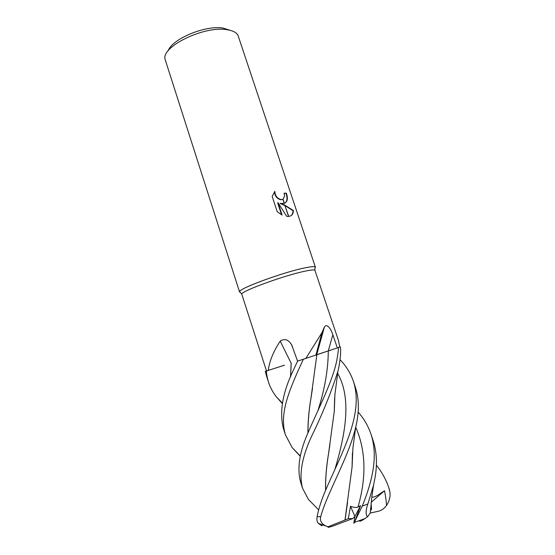<?xml version="1.0" encoding="UTF-8"?>
<svg xmlns="http://www.w3.org/2000/svg" width="555" height="555" viewBox="0 0 555 555"><rect width="100%" height="100%" fill="white"/><g stroke="black" fill="none" stroke-linecap="round" stroke-linejoin="round"><path stroke-width="0.83" d="M337.336 347.916L305.819 358.426L321.962 332.625L324.432 326.902C327.179 322.982 331.231 329.538 332.827 334.721L337.336 347.916L339.771 347.048L338.467 340.493L314.872 270.146C313.887 269.688 310.828 269.987 305.694 271.041C285.769 274.947 241.827 290.855 241.73 294.053L266.504 370.962L265.304 371.357L266.615 376.255M284.486 365.204L266.504 370.962M268.259 370.462C269.355 361.395 273.331 351.613 280.192 341.131C284.659 338.259 288.482 339.521 291.666 344.926L297.591 361.111L293.054 370.83C282.502 393.023 279.283 412.254 283.397 428.515L285.409 434.787C282.294 424.513 282.925 412.379 287.303 398.372C291.541 384.483 299.575 367.472 303.363 359.238L297.334 361.201M305.819 358.426L297.591 361.111M315.393 267.198L315.025 268.023L315.108 266.899C314.095 266.393 310.932 266.664 305.632 267.732C285.041 271.652 239.614 288.17 239.621 291.576L240.37 292.45L239.566 291.986L164.939 58.879C162.129 46.134 204.337 25.738 226.704 29.658C232.378 30.47 236.104 32.259 237.887 35.034L315.393 267.198C315.046 266.324 311.792 266.504 305.632 267.732C283.889 271.874 236.291 289.481 239.566 291.986M230.387 30.379L222.971 28.055C205.343 25.017 172.015 38.982 168.241 50.727M280.442 203.283L284.784 205.149L288.531 216.443L286.748 216.408L278.006 202.686L282.079 215.014L277.202 211.698L272.172 196.463L274.815 191.322C275.127 195.853 277.264 198.607 281.205 199.592L282.877 199.377L284.216 203.421L280.088 203.463L284.923 205.565M281.205 199.592L283.043 199.3L284.625 195.929L284.111 193.168L286.373 193.196C288.156 198.503 287.497 201.895 284.389 203.366L284.216 203.421M285.02 205.26L293.366 210.539C293.373 213.98 291.826 215.937 288.718 216.422L284.784 205.149M290.515 215.95C292.201 214.917 293.033 213.175 292.998 210.727L285.159 205.683M292.998 210.727L293.366 210.539M284.861 203.185C287.233 201.389 287.622 198.128 286.019 193.39L286.373 193.196M284.389 203.366L283.043 199.3M280.858 199.772C277.021 198.85 274.885 196.179 274.441 191.759M286.019 193.39L284.167 193.348M281.579 214.771L277.646 202.873L278.006 202.686M291.07 363.046L280.192 341.131M317.918 350.143L317.273 349.865M316.732 354.652L324.432 326.902M282.384 403.568L276.522 397.047C272.831 392.295 270.16 387.328 268.502 382.138C267.212 377.733 266.504 374.035 266.386 371.059L265.304 371.357M300.29 456.279L292.138 447.573L285.409 434.787M358.121 412.032C363.865 418.56 368.145 425.914 370.962 434.086C374.549 444.853 375.201 457.049 372.918 470.668C370.872 482.108 367.292 493.95 362.186 506.202L354.902 521.305L360.577 505.681L358.01 506.972C356.643 507.804 354.146 507.589 350.524 506.313L348.29 518.654L344.995 520.021L352.099 466.852L352.487 452.616M370.587 508.838L370.31 512.945L367.472 516.858C365.53 514.575 365.669 510.253 367.889 503.905L373.55 485.153L375.104 477.258C377.393 463.973 376.72 451.714 373.092 440.49L370.962 434.086M336.628 361.215C332.202 382.138 319.056 407.294 309.19 430.132C299.7 450.563 296.814 467.823 300.539 481.906L302.593 488.317C298.868 474.802 301.837 457.507 311.515 436.445C322.268 414.529 331.092 392.704 337.981 370.983L338.765 367.66C340.486 358.225 341.027 351.294 340.395 346.868L338.432 347.562C338.39 350.656 337.787 355.207 336.628 361.215M318.175 509.393L308.386 499.403L302.593 488.317M340.09 359.737C346.167 366.022 350.594 373.196 353.368 381.25C356.685 391.296 357.101 402.701 354.617 415.473C350.337 439.047 335.692 466.63 325.501 490.516C321.428 500.048 318.625 508.782 317.099 516.712C316.621 519.383 317.016 521.603 318.293 523.379L322.011 525.876L321.872 524.988M344.995 520.021L328.116 526.764L325.729 525.946C321.324 523.601 319.659 520.493 320.741 516.636C326.916 493.242 348.103 458.555 355.63 427.593L356.803 422.071C359.258 409.299 358.801 397.755 355.429 387.452L353.368 381.25M266.386 371.059L268.072 370.518M303.363 359.238L305.215 358.62M315.524 355.11L338.432 347.562M340.395 346.868L339.653 347.097M316.85 354.18L316.079 354.437M290.619 376.762L291.202 363.005M290.543 376.949L291.153 363.025M345.03 520.014L347.596 502.178M352.085 466.193L352.418 453.442M316.801 354.638L316.732 355.665M312.507 388.306L311.084 397.512C308.969 409.888 307.942 421.724 307.99 433.025M307.914 433.205C307.858 421.918 308.906 410.048 311.057 397.574L316.863 354.61M325.66 490.141C325.369 479.291 326.333 467.123 328.567 453.643L329.892 444.881M334.283 410.478L334.616 398.365M325.591 490.315C325.341 478.923 326.319 466.727 328.539 453.719L334.297 411.206L334.672 397.463M376.387 465.215C381.84 471.965 385.989 479.458 388.812 487.706L389.922 492.125C390.505 496.704 389.367 501.151 386.502 505.466C386.259 501.012 385.593 496.108 384.504 490.752L378.67 494.602C376.151 496.35 373.855 497.224 371.774 497.224M370.532 510.649L370.518 509.733M371.094 503.101L371.545 509.185L370.608 510.482M348.29 518.654L352.626 518.613L333.014 526.022C328.949 527.396 327.311 527.645 328.116 526.764M386.502 505.466C384.317 508.505 381.556 510.454 378.212 511.294L370.261 513.035M384.504 490.752L371.177 502.296M359.425 521.048C359.911 521.527 361.714 520.722 364.85 518.641L367.472 516.858M360.577 505.681L354.909 516.4L350.524 506.313M354.902 521.305L354.416 522.366C353.923 523.386 353.729 523.552 353.833 522.872L354.909 516.4L352.626 518.613M328.331 350.815L332.827 334.721M367.889 503.905L362.186 506.202M320.741 516.636L317.099 516.712M358.01 506.972C366.612 476.995 365.849 450.403 355.72 427.204M317.932 410.617C324.737 389.339 328.185 369.408 328.296 350.829M334.936 469.322C345.21 434.738 352.092 398.643 337.613 373.348M388.812 487.706L389.284 489.177M241.73 294.053L239.621 291.576M292.429 346.452L291.666 344.926M315.948 354.957L321.962 332.625M314.872 270.146L315.108 266.899M266.49 375.853L268.509 382.138M282.453 403.145L276.522 397.047M352.099 466.852L352.918 448.038L355.63 427.593M300.345 456.037L292.138 447.573M316.738 356.31L316.725 354.666M308.386 499.403L318.653 509.885M337.974 370.99L334.894 394.674L334.297 411.206M373.55 485.167L371.781 497.162L370.31 512.945M325.729 525.946L318.293 523.379M389.228 488.948L389.922 492.125M354.416 522.366L364.85 518.641"/></g></svg>
